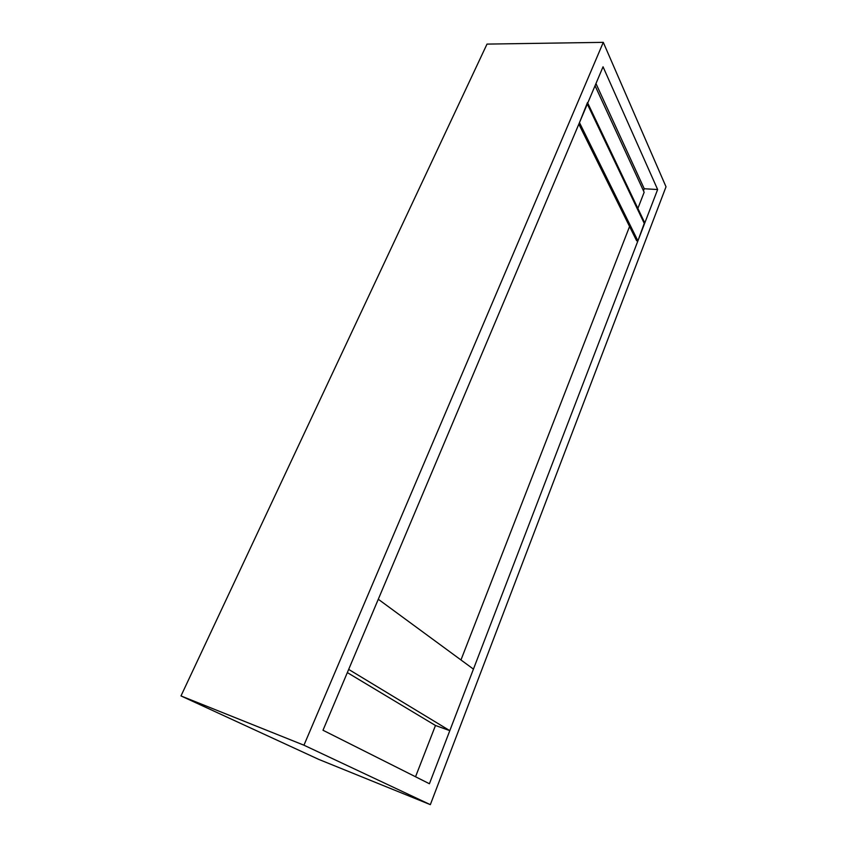 <?xml version="1.0" encoding="UTF-8"?>
<svg xmlns="http://www.w3.org/2000/svg" width="847" height="847" viewBox="0 0 847 847"><rect width="100%" height="100%" fill="white"/><g stroke="black" fill="none" stroke-linecap="round" stroke-linejoin="round"><path stroke-width="1.27" d="M429.418 783.74L322.993 730.252L603.043 66.786L657.632 189.527L429.418 783.74M303.946 745.201L430.34 804.65L318.768 759.399L180.983 695.927L487.004 44.097L603.286 42.35L303.946 745.201L180.983 695.927M657.632 189.527L644.249 188.754L643.455 190.776M430.34 804.65L666.017 186.795L603.286 42.35M637.876 208.426L644.154 192.269L595.049 85.727M595.96 83.557L644.249 188.754M415.538 776.763L435.474 725.487L449.799 730.654L348.678 669.405L378.291 599.253L473.441 669.119L449.799 730.654M347.334 672.592L435.474 725.487M460.969 659.951L629.565 226.498M587.479 102.593L579.475 122.614L637.907 240.876L636.637 240.77L578.84 124.128M637.907 240.876L644.567 222.465L587.733 103.059L644.567 222.465M644.461 223.82L587.32 104.043"/></g></svg>
